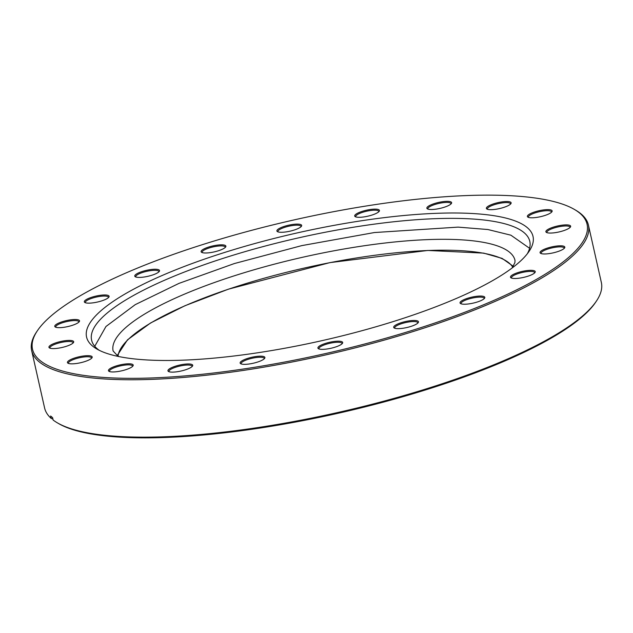 <?xml version="1.0" encoding="UTF-8"?>
<svg xmlns="http://www.w3.org/2000/svg" width="633" height="633" viewBox="0 0 633 633"><rect width="100%" height="100%" fill="white"/><g stroke="black" fill="none" stroke-linecap="round" stroke-linejoin="round"><path stroke-width="0.95" d="M103.575 352.217A228.829 55.269 167.3 0 1 96.612 348.878A228.829 55.269 167.3 0 1 232.881 249.893A228.829 55.269 167.3 0 1 516.006 221.257A228.829 55.269 167.3 0 1 529.022 251.436A228.829 55.269 167.3 0 1 332.04 338.323A228.829 55.269 167.3 0 1 103.575 352.217M527.297 253.793A224.596 54.248 -12.7 0 0 529.797 241.363A224.596 54.248 -12.7 0 0 513.094 226.472A224.596 54.248 -12.7 0 0 261.643 246.997A224.596 54.248 -12.7 0 0 91.595 340.119A224.596 54.248 -12.7 0 0 99.183 350.271M53.647 368.074A284.233 68.649 -12.7 0 0 405.334 332.499A284.233 68.649 -12.7 0 0 574.59 209.547A284.233 68.649 -12.7 0 0 565.942 205.401A284.233 68.649 -12.7 0 0 282.16 222.666A284.233 68.649 -12.7 0 0 37.482 330.592A284.233 68.649 -12.7 0 0 53.647 368.074M574.59 209.547L575.888 210.306A285.364 68.926 167.3 0 1 588.413 225.071A285.364 68.926 167.3 0 1 372.354 343.379A285.364 68.926 167.3 0 1 52.871 369.466A285.364 68.926 167.3 0 1 31.65 350.54A285.364 68.926 167.3 0 1 36.643 331.834L37.482 330.592M109.39 371.508A12.692 3.062 167.3 0 1 109.011 371.318A12.692 3.062 167.3 0 1 116.567 365.834A12.692 3.062 167.3 0 1 132.265 364.244A12.692 3.062 167.3 0 1 132.985 365.914A12.692 3.062 167.3 0 1 122.066 370.732A12.692 3.062 167.3 0 1 109.39 371.508M132.558 366.404A11.845 2.864 -12.7 0 0 132.566 366.072A11.845 2.864 -12.7 0 0 131.68 365.288A11.845 2.864 -12.7 0 0 118.426 366.365A11.845 2.864 -12.7 0 0 109.454 371.278A11.845 2.864 -12.7 0 0 109.604 371.579M168.9 371.674A12.692 3.062 167.3 0 1 168.513 371.492A12.692 3.062 167.3 0 1 176.069 366.001A12.692 3.062 167.3 0 1 191.775 364.41A12.692 3.062 167.3 0 1 192.495 366.088A12.692 3.062 167.3 0 1 181.568 370.906A12.692 3.062 167.3 0 1 168.9 371.674M192.068 366.578A11.845 2.864 -12.7 0 0 192.068 366.246A11.845 2.864 -12.7 0 0 191.19 365.455A11.845 2.864 -12.7 0 0 177.928 366.539A11.845 2.864 -12.7 0 0 168.964 371.452A11.845 2.864 -12.7 0 0 169.114 371.753M318.866 348.902A12.692 3.062 167.3 0 1 318.478 348.72A12.692 3.062 167.3 0 1 326.035 343.228A12.692 3.062 167.3 0 1 341.741 341.638A12.692 3.062 167.3 0 1 342.461 343.315A12.692 3.062 167.3 0 1 331.534 348.134A12.692 3.062 167.3 0 1 318.866 348.902M342.034 343.806A11.845 2.864 -12.7 0 0 342.034 343.466A11.845 2.864 -12.7 0 0 341.155 342.682A11.845 2.864 -12.7 0 0 327.894 343.766A11.845 2.864 -12.7 0 0 318.929 348.68A11.845 2.864 -12.7 0 0 319.079 348.981M241.078 363.888A12.692 3.062 167.3 0 1 240.698 363.706A12.692 3.062 167.3 0 1 248.247 358.215A12.692 3.062 167.3 0 1 263.953 356.624A12.692 3.062 167.3 0 1 264.673 358.302A12.692 3.062 167.3 0 1 253.746 363.12A12.692 3.062 167.3 0 1 241.078 363.888M264.246 358.792A11.845 2.864 -12.7 0 0 264.246 358.452A11.845 2.864 -12.7 0 0 263.368 357.669A11.845 2.864 -12.7 0 0 250.106 358.753A11.845 2.864 -12.7 0 0 241.141 363.659A11.845 2.864 -12.7 0 0 241.292 363.959M394.644 328.187A12.692 3.062 167.3 0 1 394.256 328.005A12.692 3.062 167.3 0 1 401.813 322.514A12.692 3.062 167.3 0 1 417.519 320.923A12.692 3.062 167.3 0 1 418.239 322.601A12.692 3.062 167.3 0 1 407.312 327.419A12.692 3.062 167.3 0 1 394.644 328.187M417.812 323.091A11.845 2.864 -12.7 0 0 417.812 322.751A11.845 2.864 -12.7 0 0 416.933 321.968A11.845 2.864 -12.7 0 0 403.672 323.052A11.845 2.864 -12.7 0 0 394.707 327.965A11.845 2.864 -12.7 0 0 394.857 328.266M460.998 303.769A12.692 3.062 167.3 0 1 460.61 303.587A12.692 3.062 167.3 0 1 468.167 298.096A12.692 3.062 167.3 0 1 483.865 296.513A12.692 3.062 167.3 0 1 484.593 298.183A12.692 3.062 167.3 0 1 473.666 303.001A12.692 3.062 167.3 0 1 460.998 303.769M484.166 298.673A11.845 2.864 -12.7 0 0 484.166 298.341A11.845 2.864 -12.7 0 0 483.288 297.55A11.845 2.864 -12.7 0 0 470.026 298.634A11.845 2.864 -12.7 0 0 461.061 303.547A11.845 2.864 -12.7 0 0 461.212 303.848M511.432 278.045A12.692 3.062 167.3 0 1 511.045 277.855A12.692 3.062 167.3 0 1 518.601 272.372A12.692 3.062 167.3 0 1 534.299 270.782A12.692 3.062 167.3 0 1 535.02 272.451A12.692 3.062 167.3 0 1 524.1 277.27A12.692 3.062 167.3 0 1 511.432 278.045M534.6 272.942A11.845 2.864 -12.7 0 0 534.6 272.609A11.845 2.864 -12.7 0 0 533.722 271.826A11.845 2.864 -12.7 0 0 520.461 272.902A11.845 2.864 -12.7 0 0 511.496 277.816A11.845 2.864 -12.7 0 0 511.638 278.116M541.009 253.516A12.692 3.062 167.3 0 1 540.622 253.335A12.692 3.062 167.3 0 1 548.178 247.843A12.692 3.062 167.3 0 1 563.876 246.261A12.692 3.062 167.3 0 1 564.596 247.93A12.692 3.062 167.3 0 1 553.677 252.749A12.692 3.062 167.3 0 1 541.009 253.516M564.169 248.421A11.845 2.864 -12.7 0 0 564.177 248.089A11.845 2.864 -12.7 0 0 563.299 247.297A11.845 2.864 -12.7 0 0 550.037 248.381A11.845 2.864 -12.7 0 0 541.073 253.295A11.845 2.864 -12.7 0 0 541.215 253.596M546.833 232.604A12.692 3.062 167.3 0 1 546.445 232.422A12.692 3.062 167.3 0 1 554.002 226.931A12.692 3.062 167.3 0 1 569.7 225.34A12.692 3.062 167.3 0 1 570.42 227.018A12.692 3.062 167.3 0 1 559.501 231.836A12.692 3.062 167.3 0 1 546.833 232.604M569.993 227.508A11.845 2.864 -12.7 0 0 570.001 227.168A11.845 2.864 -12.7 0 0 569.122 226.385A11.845 2.864 -12.7 0 0 555.861 227.469A11.845 2.864 -12.7 0 0 546.896 232.374A11.845 2.864 -12.7 0 0 547.039 232.683M528.333 217.341A12.692 3.062 167.3 0 1 527.946 217.159A12.692 3.062 167.3 0 1 535.502 211.667A12.692 3.062 167.3 0 1 551.201 210.077A12.692 3.062 167.3 0 1 551.921 211.754A12.692 3.062 167.3 0 1 541.001 216.573A12.692 3.062 167.3 0 1 528.333 217.341M551.493 212.245A11.845 2.864 -12.7 0 0 551.501 211.913A11.845 2.864 -12.7 0 0 550.623 211.121A11.845 2.864 -12.7 0 0 537.362 212.205A11.845 2.864 -12.7 0 0 528.397 217.119A11.845 2.864 -12.7 0 0 528.539 217.42M487.323 209.23A12.692 3.062 167.3 0 1 486.935 209.048A12.692 3.062 167.3 0 1 494.492 203.557A12.692 3.062 167.3 0 1 510.19 201.967A12.692 3.062 167.3 0 1 510.91 203.644A12.692 3.062 167.3 0 1 499.991 208.463A12.692 3.062 167.3 0 1 487.323 209.23M510.483 204.135A11.845 2.864 -12.7 0 0 510.491 203.794A11.845 2.864 -12.7 0 0 509.612 203.011A11.845 2.864 -12.7 0 0 496.351 204.095A11.845 2.864 -12.7 0 0 487.386 209.001A11.845 2.864 -12.7 0 0 487.529 209.301M427.813 209.056A12.692 3.062 167.3 0 1 427.425 208.874A12.692 3.062 167.3 0 1 434.982 203.383A12.692 3.062 167.3 0 1 450.68 201.8A12.692 3.062 167.3 0 1 451.408 203.47A12.692 3.062 167.3 0 1 440.481 208.289A12.692 3.062 167.3 0 1 427.813 209.056M450.981 203.961A11.845 2.864 -12.7 0 0 450.981 203.628A11.845 2.864 -12.7 0 0 450.103 202.837A11.845 2.864 -12.7 0 0 436.841 203.921A11.845 2.864 -12.7 0 0 427.876 208.835A11.845 2.864 -12.7 0 0 428.027 209.135M355.635 216.85A12.692 3.062 167.3 0 1 355.248 216.66A12.692 3.062 167.3 0 1 362.804 211.177A12.692 3.062 167.3 0 1 378.502 209.586A12.692 3.062 167.3 0 1 379.222 211.256A12.692 3.062 167.3 0 1 368.303 216.075A12.692 3.062 167.3 0 1 355.635 216.85M378.803 211.746A11.845 2.864 -12.7 0 0 378.803 211.414A11.845 2.864 -12.7 0 0 377.925 210.631A11.845 2.864 -12.7 0 0 364.663 211.707A11.845 2.864 -12.7 0 0 355.699 216.621A11.845 2.864 -12.7 0 0 355.841 216.921M277.847 231.828A12.692 3.062 167.3 0 1 277.46 231.646A12.692 3.062 167.3 0 1 285.016 226.155A12.692 3.062 167.3 0 1 300.715 224.573A12.692 3.062 167.3 0 1 301.443 226.242A12.692 3.062 167.3 0 1 290.515 231.061A12.692 3.062 167.3 0 1 277.847 231.828M301.015 226.733A11.845 2.864 -12.7 0 0 301.015 226.4A11.845 2.864 -12.7 0 0 300.137 225.609A11.845 2.864 -12.7 0 0 286.876 226.693A11.845 2.864 -12.7 0 0 277.911 231.607A11.845 2.864 -12.7 0 0 278.061 231.907M202.069 252.543A12.692 3.062 167.3 0 1 201.682 252.361A12.692 3.062 167.3 0 1 209.238 246.87A12.692 3.062 167.3 0 1 224.937 245.287A12.692 3.062 167.3 0 1 225.665 246.957A12.692 3.062 167.3 0 1 214.737 251.776A12.692 3.062 167.3 0 1 202.069 252.543M225.237 247.448A11.845 2.864 -12.7 0 0 225.237 247.115A11.845 2.864 -12.7 0 0 224.359 246.324A11.845 2.864 -12.7 0 0 211.098 247.408A11.845 2.864 -12.7 0 0 202.133 252.322A11.845 2.864 -12.7 0 0 202.283 252.622M135.715 276.961A12.692 3.062 167.3 0 1 135.327 276.779A12.692 3.062 167.3 0 1 142.884 271.288A12.692 3.062 167.3 0 1 158.59 269.705A12.692 3.062 167.3 0 1 159.31 271.375A12.692 3.062 167.3 0 1 148.383 276.194A12.692 3.062 167.3 0 1 135.715 276.961M158.883 271.866A11.845 2.864 -12.7 0 0 158.883 271.533A11.845 2.864 -12.7 0 0 158.005 270.742A11.845 2.864 -12.7 0 0 144.743 271.826A11.845 2.864 -12.7 0 0 135.779 276.74A11.845 2.864 -12.7 0 0 135.929 277.04M85.281 302.693A12.692 3.062 167.3 0 1 84.901 302.511A12.692 3.062 167.3 0 1 92.45 297.019A12.692 3.062 167.3 0 1 108.156 295.429A12.692 3.062 167.3 0 1 108.876 297.106A12.692 3.062 167.3 0 1 97.949 301.925A12.692 3.062 167.3 0 1 85.281 302.693M108.449 297.597A11.845 2.864 -12.7 0 0 108.449 297.257A11.845 2.864 -12.7 0 0 107.57 296.473A11.845 2.864 -12.7 0 0 94.309 297.557A11.845 2.864 -12.7 0 0 85.344 302.463A11.845 2.864 -12.7 0 0 85.495 302.772M55.704 327.214A12.692 3.062 167.3 0 1 55.324 327.032A12.692 3.062 167.3 0 1 62.881 321.54A12.692 3.062 167.3 0 1 78.579 319.95A12.692 3.062 167.3 0 1 79.299 321.627A12.692 3.062 167.3 0 1 68.38 326.446A12.692 3.062 167.3 0 1 55.704 327.214M78.872 322.118A11.845 2.864 -12.7 0 0 78.88 321.778A11.845 2.864 -12.7 0 0 77.994 320.994A11.845 2.864 -12.7 0 0 64.74 322.078A11.845 2.864 -12.7 0 0 55.767 326.992A11.845 2.864 -12.7 0 0 55.918 327.293M49.888 348.134A12.692 3.062 167.3 0 1 49.501 347.944A12.692 3.062 167.3 0 1 57.057 342.453A12.692 3.062 167.3 0 1 72.755 340.87A12.692 3.062 167.3 0 1 73.475 342.54A12.692 3.062 167.3 0 1 62.556 347.359A12.692 3.062 167.3 0 1 49.888 348.134M73.048 343.031A11.845 2.864 -12.7 0 0 73.056 342.698A11.845 2.864 -12.7 0 0 72.17 341.915A11.845 2.864 -12.7 0 0 58.916 342.991A11.845 2.864 -12.7 0 0 49.944 347.905A11.845 2.864 -12.7 0 0 50.094 348.205M68.38 363.389A12.692 3.062 167.3 0 1 68 363.207A12.692 3.062 167.3 0 1 75.556 357.716A12.692 3.062 167.3 0 1 91.255 356.134A12.692 3.062 167.3 0 1 91.975 357.803A12.692 3.062 167.3 0 1 81.056 362.622A12.692 3.062 167.3 0 1 68.38 363.389M91.548 358.294A11.845 2.864 -12.7 0 0 91.556 357.962A11.845 2.864 -12.7 0 0 90.669 357.17A11.845 2.864 -12.7 0 0 77.416 358.254A11.845 2.864 -12.7 0 0 68.443 363.168A11.845 2.864 -12.7 0 0 68.593 363.469M31.65 350.54L44.587 407.929A285.364 68.926 -12.7 0 0 51.178 418.413L50.632 416.016A285.364 68.926 -12.7 0 0 52.594 417.63L53.132 420.035A285.364 68.926 -12.7 0 0 57.112 422.694A285.364 68.926 -12.7 0 0 65.8 426.856A285.364 68.926 -12.7 0 0 350.714 409.527A285.364 68.926 -12.7 0 0 596.357 301.166A285.364 68.926 -12.7 0 0 601.35 282.46L588.413 225.071M596.357 301.166L595.518 302.408A284.233 68.649 167.3 0 1 350.84 410.334A284.233 68.649 167.3 0 1 67.058 427.599A284.233 68.649 167.3 0 1 58.41 423.453L57.112 422.694M51.178 418.413L52.919 419.07M512.089 268.012L514.898 262.6L515.009 260.4A205.986 49.754 -12.7 0 0 367.86 245.232A205.986 49.754 -12.7 0 0 147.465 312.37A205.986 49.754 -12.7 0 0 113.117 350.975L117.493 355.699L119.02 356.593M512.73 267.086A203.027 49.034 -12.7 0 0 427.576 250.526A203.027 49.034 -12.7 0 0 226.06 290.017A203.027 49.034 -12.7 0 0 118.039 356.039M529.592 248.294L510.886 235.191L487.877 229.526L458.11 227.12L374.372 232.548L301.799 245.612L234.329 263.557L179.012 283.37L135.24 304.639L105.964 326.501L94.752 346.291M117.232 355.524L127.494 339.842L150.575 322.98L184.963 305.723L228.371 289.186L329.928 262.616L427.821 250.454L483.683 253.121L502.104 258.391L513.244 266.279"/></g></svg>
